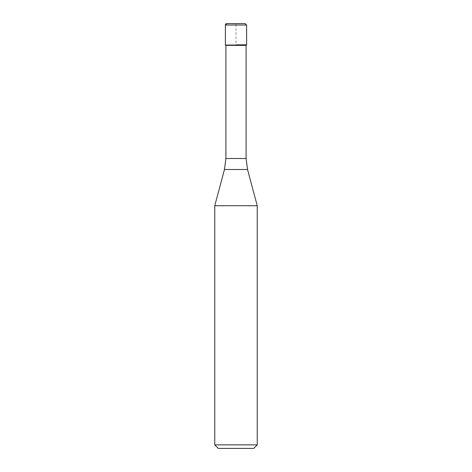 <?xml version="1.0" encoding="UTF-8"?>
<svg xmlns="http://www.w3.org/2000/svg" width="472" height="472" viewBox="0 0 472 472"><rect width="100%" height="100%" fill="white"/><g stroke="black" fill="none" stroke-linecap="round" stroke-linejoin="round"><path stroke-width="0.35" stroke-dasharray="2.36 1.77" d="M246.62 44.84L225.38 44.84L246.62 44.84M225.38 44.84L236 44.84L236 23.6L226.796 23.6L245.204 23.6M225.911 45.371L246.089 45.371M214.76 205.715L257.24 205.715M257.24 444.86L214.76 444.86M253.7 448.4L218.3 448.4M225.38 25.016L246.62 25.016M246.089 158.503L225.911 158.503M224.465 169.501L247.534 169.501"/><path stroke-width="0.71" d="M236 44.84L246.62 44.84L236 44.84M246.089 158.503L247.534 169.501L224.465 169.501L225.911 158.503L246.089 158.503L246.089 45.371L246.62 44.84L246.62 25.016L245.204 23.6L226.796 23.6A1.416 1.416 0 0 0 225.38 25.016L225.38 44.84L225.38 25.016L226.796 23.6M246.089 45.371L225.911 45.371L225.38 44.84M247.534 169.501L257.24 205.715L214.76 205.715L224.465 169.501M257.24 444.86L253.7 448.4L218.3 448.4L214.76 444.86L257.24 444.86L257.24 205.715M246.62 25.016L225.38 25.016M225.911 158.503L225.911 45.371M214.76 444.86L214.76 205.715"/></g></svg>
